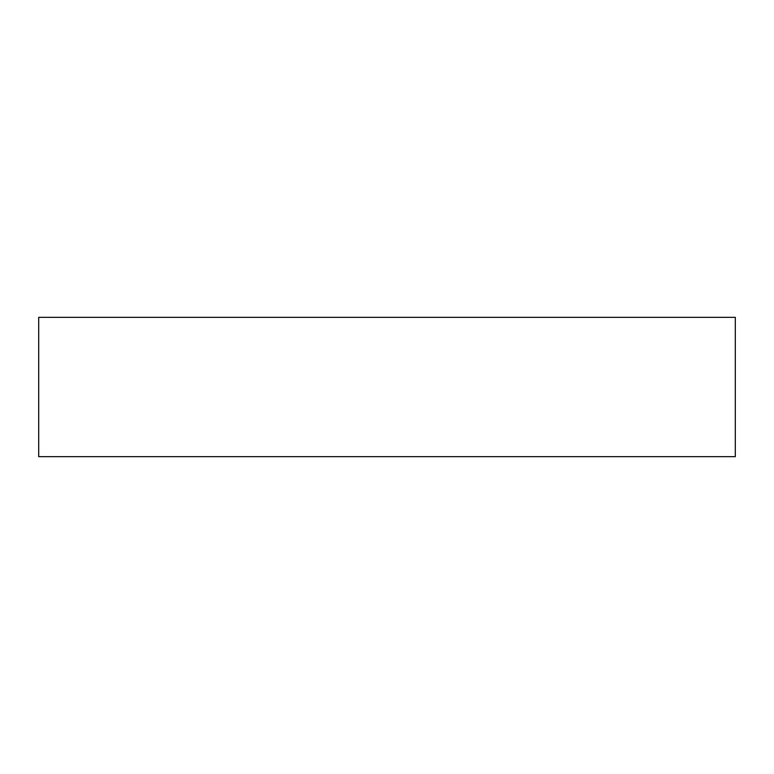 <?xml version="1.0" encoding="UTF-8"?>
<svg xmlns="http://www.w3.org/2000/svg" width="774" height="774" viewBox="0 0 774 774"><rect width="100%" height="100%" fill="white"/><g stroke="black" fill="none" stroke-linecap="round" stroke-linejoin="round"><path stroke-width="1.16" d="M735.3 456.66L38.7 456.66L38.7 317.34L735.3 317.34L735.3 456.66"/></g></svg>
